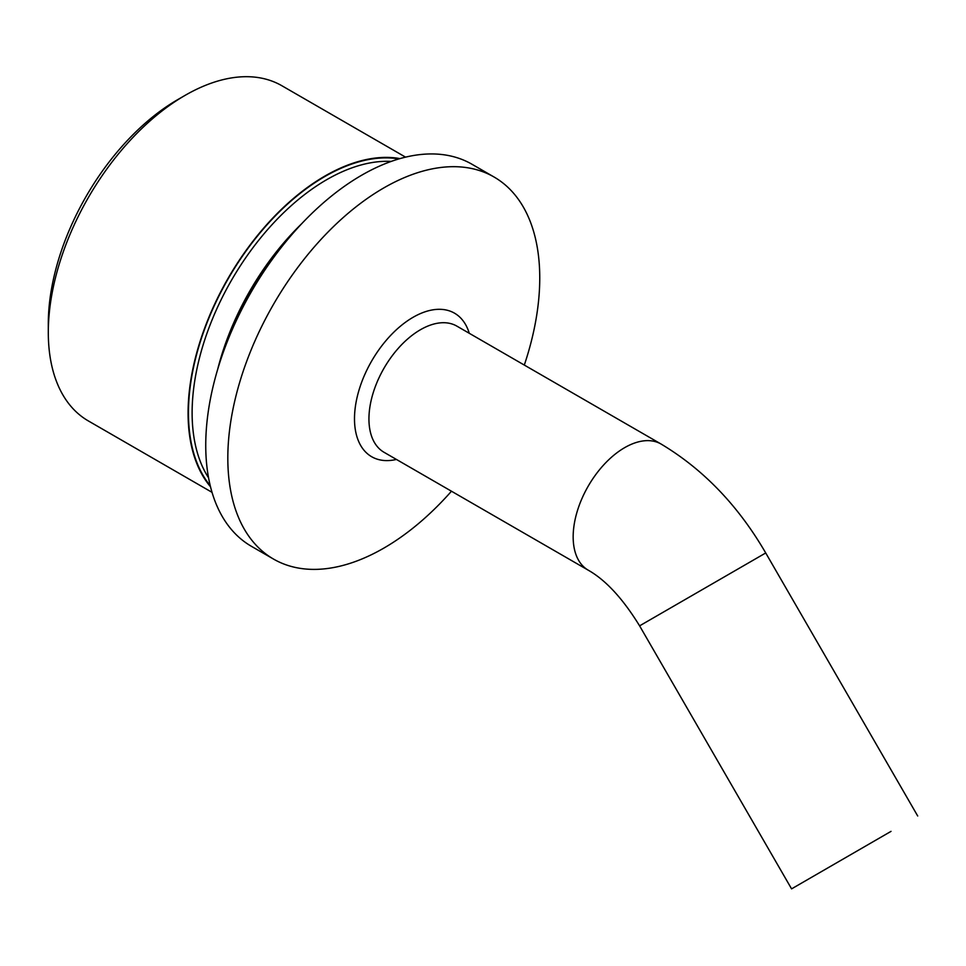 <?xml version="1.0" encoding="UTF-8"?>
<svg xmlns="http://www.w3.org/2000/svg" width="966" height="966" viewBox="0 0 966 966"><rect width="100%" height="100%" fill="white"/><g stroke="black" fill="none" stroke-linecap="round" stroke-linejoin="round"><path stroke-width="1.45" d="M391.206 161.419A190.399 109.931 120 0 0 326.762 179.652A190.399 109.931 120 0 0 208.559 477.784M210.238 485.693A193.007 111.428 -60 0 1 205.094 327.836A193.007 111.428 -60 0 1 324.926 176.476A193.007 111.428 -60 0 1 398.898 158.919M217.652 369.459A190.399 109.931 -60 0 1 301.947 223.46M48.3 332.364L48.3 323.864A183.117 105.729 -60 0 1 177.78 99.595L185.146 95.344A193.526 111.73 120 0 0 48.3 332.364A193.526 111.73 120 0 0 88.377 420.947L212.037 492.346M399.996 158.605A193.526 111.73 120 0 0 324.926 176.041A193.526 111.73 120 0 0 204.514 328.512A193.526 111.73 120 0 0 210.516 486.792M177.78 99.595L185.146 95.344A193.526 111.73 120 0 1 281.903 85.757L405.551 157.144M524.309 365.063A220.574 127.355 120 0 0 494.073 177.019A220.574 127.355 120 0 0 383.78 187.935A220.574 127.355 120 0 0 239.689 382.319A220.574 127.355 120 0 0 273.499 559.06A220.574 127.355 120 0 0 383.78 548.145A220.574 127.355 120 0 0 451.472 491.211M494.073 177.019L472 164.268A220.574 127.355 120 0 0 361.719 175.196A220.574 127.355 120 0 0 217.616 369.567A220.574 127.355 120 0 0 251.426 546.321L273.499 559.06M891.026 831.364L791.577 888.865L891.026 831.364M299.846 225.694A193.526 111.73 120 0 0 218.533 366.525M661.094 444.046A72.836 42.045 120 0 0 624.676 447.644A72.836 42.045 120 0 0 577.088 511.823A72.836 42.045 120 0 0 588.258 570.194L384.021 452.281A72.836 42.045 120 0 1 372.864 393.911A72.836 42.045 120 0 1 420.439 329.732A72.836 42.045 120 0 1 456.858 326.122L661.094 444.046C703.369 469.331 738.241 505.641 765.724 552.963L639.601 625.847L791.577 888.865M396.434 459.442A82.871 47.841 -60 0 1 355.102 408.727A82.871 47.841 -60 0 1 413.086 317.295A82.871 47.841 -60 0 1 469.271 333.294M765.724 552.963L917.7 815.992M588.258 570.194C605.742 580.095 622.853 598.642 639.601 625.847"/></g></svg>
